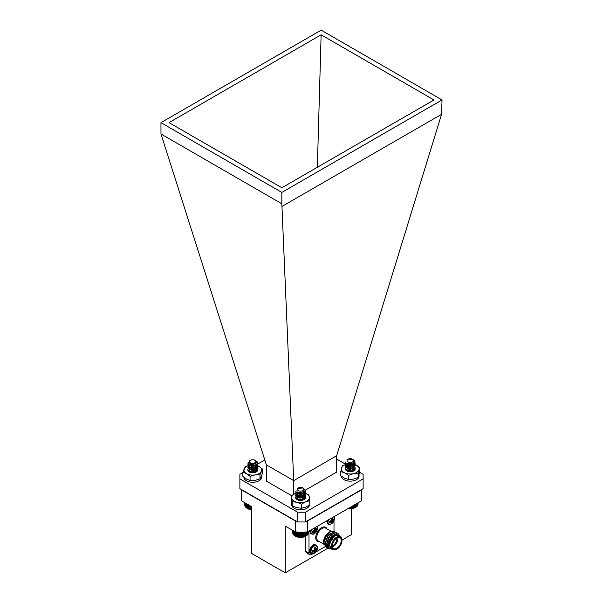 <?xml version="1.0" encoding="UTF-8"?>
<svg xmlns="http://www.w3.org/2000/svg" width="603" height="603" viewBox="0 0 603 603"><rect width="100%" height="100%" fill="white"/><g stroke="black" fill="none" stroke-linecap="round" stroke-linejoin="round"><path stroke-width="0.9" d="M250.283 472.458L252.732 472.089L254.67 472.609M249.416 472.081L248.383 470.408M249.446 472.096L249.288 471.599M251.443 470.091L255.167 470.868L256.041 471.863M251.443 471.9L253.087 471.9M254.828 468.953L252.732 468.554L249.446 469.081M255.958 472.134L257.617 470.016A4.877 2.819 -0 0 1 256.185 472.013A4.877 2.819 -0 0 1 249.288 472.013A4.877 2.819 -0 0 1 247.908 469.609M255.838 465.094L250.449 465.086A8.841 5.103 -0 0 0 244.2 468.697A8.841 5.103 -0 0 0 246.484 473.626A8.841 5.103 -0 0 0 255.024 474.945A8.841 5.103 -0 0 0 261.272 471.342A8.841 5.103 -0 0 0 258.989 466.413A8.841 5.103 -0 0 0 257.428 465.697M250.449 465.086L245.519 466.496L242.873 472.187L246.484 473.626L250.094 476.355L255.024 474.945L259.953 474.832L259.953 478.955L262.591 473.265L262.591 469.142L258.989 466.413L256.169 465.184M259.953 474.832L262.591 469.142M242.873 472.187L242.873 476.31L246.484 479.038L250.094 480.478L255.024 480.365L259.953 478.955M250.094 476.355L250.094 480.478M243.898 477.199A8.841 5.103 -0 0 0 252.182 482.257A8.841 5.103 -0 0 0 261.498 477.84L261.498 476.249M261.551 476.129L261.498 476.785M303.505 488.347L305.186 489.862L305.427 490.834L304.191 492.922L299.555 494.106L295.915 492.53L296.103 490.699M305.224 491.739L305.427 492.636L304.191 494.724L299.555 495.907L295.915 494.332L295.99 492.643M305.224 493.54L305.427 494.445L304.191 496.533L299.555 497.709L295.915 496.133L295.674 495.342L297.173 493.54M297.332 493.473L301.545 493.096L303.068 493.54L305.186 495.274L305.427 496.246L304.191 498.334L299.555 499.518L295.915 497.942L295.674 497.151L297.173 495.349M297.332 495.274L300.754 494.799M300.754 500.211L298.794 500.249M305.427 490.948L304.191 493.148L299.555 494.332L295.915 492.757L295.674 491.844M304.146 490.752L305.427 492.862L304.191 494.95L299.555 496.133L295.915 494.558L296.081 492.757M302.819 491.86L305.186 493.699L305.427 494.671L304.191 496.751L299.555 497.935L295.915 496.359L296.081 494.558M298.47 493.344L301.809 493.375M302.781 493.653L305.186 495.5L305.427 496.473L304.191 498.56L299.555 499.744L295.915 498.168L296.081 496.367M299.94 500.415L300.648 500.43M298.402 490.631A3.219 1.862 0 0 0 302.894 490.518A3.219 1.862 0 0 0 302.827 487.925A3.219 1.862 0 0 0 302.698 487.85A3.219 1.862 0 0 0 298.274 487.925A3.219 1.862 0 0 0 298.402 490.631M302.985 488.015L297.641 488.355A3.445 1.99 180 0 1 298.116 488.015A3.445 1.99 180 0 1 298.199 487.97M303.06 491.731L299.849 492.613L297.897 492.131M303.791 491.196L303.995 491.958L303.121 493.495L299.849 494.422L297.279 493.397L297.581 492.01M302.668 491.935L303.995 493.767L303.121 495.304L299.849 496.224L297.106 494.671L297.98 493.555L301.251 493.231L303.822 494.859L303.121 497.106L299.849 498.025L297.279 497.008L297.106 496.473L297.98 495.357L301.251 495.04L303.822 496.661L303.995 497.377L303.121 498.907L299.849 499.834L297.55 499.111M297.641 497.377L301.251 496.842L303.716 498.282M303.859 498.553L303.98 499.156M302.616 499.126L303.497 499.804M299.442 500.362L301.063 500.415M303.867 491.121L303.121 493.269L299.849 494.196L297.279 493.171L297.415 491.935M302.872 491.837L303.995 493.54L303.121 495.078L299.849 495.998L297.279 494.973L297.106 494.437L297.98 493.329L301.251 493.005L303.822 494.633L303.121 496.88L299.849 497.807L297.279 496.782L297.98 495.131L301.251 494.814L303.822 496.435L303.995 497.151L303.121 498.681L299.849 499.608L298.47 499.374M297.106 498.048L297.98 496.94L301.251 496.616L303.784 498.168M303.927 498.508L303.995 498.952M302.849 499.043L303.603 499.706M305.811 536.127A7.191 4.153 180 0 1 305.638 536.233A7.191 4.153 180 0 1 295.462 536.233A7.191 4.153 180 0 1 295.274 536.12M294.362 531.341L294.362 535.562L296.782 536.776L299.789 537.333L303.671 536.964L306.784 535.532L306.784 531.967M305.653 532.012L305.653 536.218L306.226 535.894L306.226 531.989M295.462 536.233L294.92 535.924L294.92 531.665M293.865 531.055L293.865 535.17L294.43 535.562M293.442 530.813L293.442 534.755L293.993 535.178M293.103 530.61L293.103 534.318L293.631 534.771M292.839 530.459L292.839 533.859L293.337 534.341M292.666 530.361L292.666 533.384L293.133 533.904M292.96 532.992L292.568 530.308L292.568 532.909L293.005 533.444M308.103 533.414L308.532 531.401M307.982 533.866L308.45 531.454M307.779 534.311L308.276 533.821L308.276 531.552M307.5 534.733L308.02 534.281L308.02 531.695M307.138 535.147L307.688 534.718L307.688 531.891M306.708 535.532L307.274 535.14L307.274 531.936M305.608 536.218L305.608 532.019M305.035 536.504L305.035 532.034M304.93 536.504L304.93 532.042M304.372 536.76L304.372 532.057M304.206 536.745L304.206 532.065M303.671 536.964L303.671 532.072M303.445 536.941L303.445 532.08M302.925 537.13L302.925 532.087M302.653 537.092L302.653 532.095M302.163 537.25L302.163 532.095M301.832 537.198L301.832 532.095M301.379 537.326L301.379 532.095M301.003 537.25L301.003 532.095M300.58 537.356L300.58 532.095M300.166 537.25L300.166 532.087M299.789 537.333L299.789 532.087M299.337 537.205L299.337 532.072M299.005 537.265L299.005 532.065M298.515 537.107L298.515 532.057M298.236 537.145L298.236 532.05M297.716 536.956L297.716 532.027M297.49 536.979L297.49 532.019M296.955 536.768L296.955 531.997M296.782 536.776L296.782 531.989M296.224 536.527L296.224 531.967M296.111 536.527L296.111 531.959M295.545 536.24L295.545 531.929M295.493 536.24L295.493 531.921M353.667 459.878A4.877 2.819 180 0 1 353.705 459.901A4.877 2.819 180 0 1 354.172 460.217L355.137 462.079L353.17 464.604L348.323 465.237L345.406 463.277L345.836 461.921M354.926 462.983L355.137 463.88L353.17 466.413L348.323 467.039L345.406 465.079L345.7 463.888M354.926 464.785L355.137 465.682L353.17 468.214L348.323 468.848L345.406 466.888L346.891 464.785M347.042 464.717L352.77 464.785M352.778 464.785L355.137 467.491L353.17 470.023L348.323 470.649L345.406 468.689L346.891 466.594M347.042 466.526L352.77 466.586M352.778 466.586L353.682 467.061M354.926 468.395L355.084 468.863M349.838 471.425L348.421 471.516M355.129 462.192L353.17 464.83L348.323 465.463L345.383 463.096M353.825 461.973L355.137 464.099L353.17 466.639L348.323 467.265L345.406 465.305L345.79 464.001M352.514 463.104L355.099 465.554L353.17 468.441L348.323 469.066L345.406 467.114L345.79 465.802M348.21 464.581L351.519 464.627M352.484 464.898L355.099 467.355L353.17 470.242L348.323 470.875L345.406 468.915L345.376 468.395M349.295 471.667L350.712 471.712M347.675 461.657A3.219 1.862 0 0 0 352.182 462.034A3.219 1.862 0 0 0 352.838 459.433A3.219 1.862 0 0 0 352.536 459.23A3.219 1.862 0 0 0 347.976 459.23A3.219 1.862 0 0 0 347.675 461.657M354.172 460.217L353.147 459.607M352.536 459.23L353.185 459.637L346.951 459.818L347.81 459.328M352.853 462.916L348.888 463.797L347.562 463.353M353.486 462.418L353.697 463.202L352.31 465.071L348.888 465.599L346.838 464.31L347.298 463.247M348.202 470.626L352.31 470.257L353.697 468.395L351.617 466.232L348.195 466.164L346.838 467.694L348.888 468.983L352.31 468.456L353.675 466.33L351.617 464.431L348.195 464.363L346.808 465.689L348.888 467.182L352.31 466.647L353.697 464.785L352.31 466.873L348.888 467.408L346.838 466.111L348.195 464.589L351.617 464.657L353.697 466.812L352.31 468.682L348.888 469.209L346.838 467.913L348.195 466.39L351.617 466.458L353.697 468.614L352.31 470.483L348.888 471.018L347.253 470.355M347.343 468.621L351.617 468.267L353.418 469.526M353.569 469.805L353.697 470.544M352.318 470.37L353.245 471.094L353.893 469.586M348.986 471.621L350.938 471.697M353.562 462.343L353.697 462.976L352.31 464.845L348.888 465.373L346.838 464.084L347.132 463.172M346.808 469.3L348.195 467.973L351.617 468.041L353.486 469.413M353.637 469.76L353.629 470.649M352.559 470.287L353.343 470.996M355.499 507.44A7.191 4.153 180 0 1 355.34 507.538A7.191 4.153 180 0 1 348.097 508.563M348.278 508.419L352.687 508.427L355.974 507.168L356.524 506.806L356.524 503.693M357.813 504.681L358.242 502.706M357.7 505.133L358.159 502.751M357.504 505.578L358.001 505.088L358.001 502.842M357.225 506.007L357.752 505.548L357.752 502.985M356.878 506.422L357.421 505.992L357.421 503.181M356.448 506.806L357.006 506.414L357.006 503.415M355.401 504.342L355.401 507.492L355.974 507.168L355.974 504.01M354.79 507.786L354.79 504.696M354.685 507.786L354.685 504.756M355.355 504.364L355.355 507.5M354.127 508.043L354.127 505.08M353.969 508.035L353.969 505.171M353.426 508.254L353.426 505.487M353.207 508.231L353.207 505.608M352.687 508.427L352.687 505.909M352.416 508.389L352.416 506.068M351.918 508.548L351.918 506.354M351.602 508.495L351.602 506.535M351.134 508.63L351.134 506.806M350.765 508.555L350.765 507.017M350.343 508.653L350.343 507.259M349.928 508.555L349.928 507.5M349.552 508.638L349.552 507.718M349.099 508.51L349.099 507.982M348.768 508.57L348.768 508.171M257.587 463.345L255.664 460.692L256.569 461.242A4.877 2.819 180 0 1 257.624 462.991A4.877 2.819 180 0 1 257.587 463.345L256.637 464.845L252.144 466.24L248.248 464.838L247.863 463.858L248.444 462.674M257.413 463.858L257.624 464.762L256.637 466.647L252.144 468.041L248.248 466.647L247.863 465.659L249.371 463.858M257.413 465.667L257.624 466.564L256.637 468.456L252.144 469.85L248.248 468.448L247.863 467.468L248.851 465.953L253.35 465.162L255.257 465.659L257.24 467.159L257.624 468.373L256.637 470.257L252.144 471.652L248.248 470.257L247.863 469.27L248.851 467.762L253.35 466.963L256.984 468.629M257.624 463.081L256.637 465.071L252.144 466.466L248.248 465.064L247.863 464.084L248.489 462.855M257.624 464.875L256.637 466.873L252.144 468.267L248.248 466.873L247.863 465.885L249.589 463.986M257.624 466.677L256.637 468.674L252.144 470.076L248.248 468.674L247.863 467.694L249.627 465.78M250.66 465.471L253.991 465.493M254.979 465.772L257.24 467.385L257.624 468.599L256.637 470.483L252.144 471.878L248.248 470.483L247.863 469.496L248.278 468.486M250.66 467.272L253.961 467.295M249.544 461.408A3.219 1.862 0 0 0 252.348 463.488A3.219 1.862 0 0 0 255.943 461.868A3.219 1.862 0 0 0 255.024 460.323A3.219 1.862 0 0 0 250.464 460.323A3.219 1.862 0 0 0 249.544 461.408M255.024 460.323L256.373 462.252L250.592 464.37L249.559 460.843L250.464 460.323M255.747 463.405L252.318 464.74L249.906 464.137M256.192 464.084L255.491 465.471L252.318 466.549L249.574 465.644L249.815 464.099M250.66 471.493L252.318 471.734L255.491 470.657L256.192 469.27L255.921 468.388L253.17 466.888L249.996 467.355L249.303 468.365L249.574 469.028L252.318 469.925L255.491 468.855L256.192 467.468L255.921 466.579L253.17 465.079L249.996 465.554L249.303 466.564L249.574 467.227L252.318 468.124L255.491 467.054L256.192 465.659L255.491 467.272L252.318 468.35L249.574 467.453L249.303 466.79L249.996 465.78L253.17 465.305L255.921 466.805L256.192 467.694L255.491 469.081L252.318 470.152L249.574 469.255L249.303 468.591L249.996 467.581L253.17 467.106L255.921 468.614L256.192 469.496L255.491 470.883L252.318 471.961L249.748 471.237M249.838 469.503L253.17 468.915L255.913 470.4M256.056 470.672L256.124 471.75M249.348 471.915L249.868 471.282M256.192 463.858L255.491 465.245L252.318 466.323L249.574 465.418L249.65 464.024M249.303 470.174L249.996 469.164L253.17 468.689L255.974 470.287M256.124 470.634L255.808 472.126M250.494 472.518L254.451 472.654M251.745 509.806A7.191 4.153 180 0 1 247.66 508.63A7.191 4.153 180 0 1 247.509 508.548M246.439 503.671L246.439 507.877L248.82 509.12L251.805 509.723M246.989 503.987L246.989 508.246L247.554 508.57L247.554 504.319M245.956 503.399L245.956 507.485L246.521 507.877M245.557 503.166L245.557 507.063L246.099 507.485M245.233 502.977L245.233 506.618L245.753 507.078M244.984 502.834L244.984 506.151L245.481 506.641M244.826 502.744L244.826 505.676L245.293 506.196M244.758 502.706L245.18 505.744M251.345 509.588L251.345 506.505M251.021 509.641L251.021 506.316M250.524 509.475L250.524 506.03M250.26 509.512L250.26 505.879M249.74 509.316L249.74 505.578M249.521 509.339L249.521 505.457M248.979 509.113L248.979 505.141M248.82 509.12L248.82 505.05M248.263 508.864L248.263 504.726M248.165 508.864L248.165 504.666M247.599 508.57L247.599 504.342M349.016 469.232L350.531 469.224M347.848 471.35L350.531 471.033M346.823 470.513L347.2 467.86L352.966 468.237M348.444 469.119L351.142 469.111M347.592 471.26L349.393 470.77M350.147 470.77L351.142 470.92M347.984 471.757L351.768 471.584M351.504 471.245L348.187 471.222M350.147 469.27L349.393 469.27M350.147 467.461L346.906 468.026M345.406 468.667A4.877 2.819 0 0 0 346.815 470.898A4.877 2.819 0 0 0 353.712 470.898A4.877 2.819 0 0 0 354.036 470.694A4.877 2.819 0 0 0 355.144 468.908L355.122 468.629A4.877 2.819 0 0 0 355.001 468.222M353.464 471.033L355.122 468.629A4.877 2.819 0 0 1 355.144 468.908M345.383 464.649A8.841 5.103 0 0 0 341.547 468.079A8.841 5.103 0 0 0 344.66 472.85A8.841 5.103 0 0 0 353.381 473.679A8.841 5.103 0 0 0 358.989 469.737A8.841 5.103 0 0 0 355.868 464.958A8.841 5.103 0 0 0 354.775 464.514M350.599 463.805A8.841 5.103 0 0 0 347.147 464.129L351.052 463.722M345.391 464.604L342.376 465.81L340.71 471.629L344.66 472.85L348.609 475.368L353.381 473.679L358.159 473.287L358.159 477.41L359.818 471.599L359.818 467.468L355.009 464.581M358.159 473.287L359.818 467.468M340.71 471.629L340.71 475.752L344.66 478.262L348.609 479.491L353.381 479.091L358.159 477.41M348.609 475.368L348.609 479.491M351.617 471.614A4.877 2.819 0 0 0 351.172 471.546M299.427 497.995L300.693 498.003M298.214 500.098L301.462 499.94M295.681 497.324A4.877 2.819 0 0 0 297.083 499.608A4.877 2.819 0 0 0 303.987 499.608A4.877 2.819 0 0 0 304.967 498.794L304.274 499.42M297.249 499.699L296.917 497.015M299.178 496.156L303.927 497.822M304.108 498.395L303.399 499.895M298.786 497.882L301.364 497.89M297.935 500L299.337 499.585L302.631 500.158M298.168 500.505L302.005 500.302M302.028 500.091L298.47 500M302.487 496.608L298.839 496.329L297.287 496.759M305.412 497.663L305.11 496.638L303.648 499.781M304.967 498.794A4.877 2.819 0 0 0 305.412 497.618A4.877 2.819 0 0 0 305.11 496.638M295.681 493.352A8.841 5.103 0 0 0 295.425 493.45A8.841 5.103 0 0 0 291.731 498.086A8.841 5.103 0 0 0 296.842 502.254A8.841 5.103 0 0 0 305.646 501.779A8.841 5.103 0 0 0 309.339 497.143A8.841 5.103 0 0 0 304.229 492.983L308.864 494.852L309.806 500.724L309.806 504.847L305.646 507.191L301.477 508.254L296.842 507.666L292.206 505.789L291.264 499.925L291.264 495.802L292.206 501.666L292.206 505.789M301.123 492.523A8.841 5.103 0 0 0 297.106 492.915M295.425 493.45L291.264 495.802M299.284 492.432L297.106 492.636M292.206 501.666L296.842 502.254L301.477 504.131L301.477 508.254M301.477 504.131L305.646 501.779L309.806 500.724M341.434 476.295A8.841 5.103 -0 0 0 349.891 481.149A8.841 5.103 -0 0 0 359.026 476.732L359.026 475.006M350.433 469.217A8.841 5.103 -0 0 0 349.197 469.255M359.079 474.817L359.026 475.669M291.694 503.264L291.694 504.764A8.841 5.103 -0 0 0 299.947 509.852A8.841 5.103 -0 0 0 309.294 505.442L309.294 505.201M241.321 489.485L241.321 497.354A60.179 34.748 0 0 0 241.637 500.897L251.745 506.739L251.745 553.509L285.249 572.85L328.009 548.165M336.881 549.099A7.424 4.289 -60 0 1 336.753 549.175A7.424 4.289 -60 0 1 333.044 549.544A7.424 4.289 -60 0 1 331.507 546.145A7.424 4.289 -60 0 1 334.748 538.675A7.424 4.289 -60 0 1 340.469 536.685A7.424 4.289 -60 0 1 342.007 540.084L351.255 534.74L351.255 508.713M285.249 572.85L285.249 526.08L295.357 531.914L295.357 520.947L241.637 489.93A60.179 34.748 180 0 1 241.584 489.644M295.357 520.947A60.179 34.748 0 0 0 295.854 520.977M307.146 520.977A60.179 34.748 0 0 0 307.643 520.947L361.363 489.93A60.179 34.748 180 0 0 361.416 489.644M295.357 531.914A60.179 34.748 0 0 0 307.643 531.914L361.363 500.897A60.179 34.748 0 0 0 361.679 497.354L361.679 489.485M241.637 489.93L241.637 500.897M361.363 500.897L361.363 489.93M307.643 520.947L307.643 531.914M309.731 554.692L306.482 552.815A3.535 2.043 -60 0 1 305.751 551.195L309 553.072A3.535 2.043 120 0 0 309.731 554.692A3.535 2.043 120 0 0 311.502 554.519L312.512 553.938M305.751 536.165L305.751 551.195M333.497 541.667A1.417 0.814 120 0 0 333.874 541.019M330.7 521.814A2.721 1.575 120 0 0 330.896 521.648L332.532 522.884A3.294 1.899 -60 0 1 331.243 523.63L331.514 522.417L329.841 521.18M330.896 520.894L330.896 521.648M331.514 522.417L329.645 522.711A3.294 1.899 -60 0 1 329.645 521.218L331.514 520.457L331.243 518.459A3.294 1.899 -60 0 1 332.532 517.713L333.21 519.469L334.122 518.633A3.294 1.899 -60 0 1 334.122 520.125L332.238 519.319L331.582 519.703M331.055 522.417L329.615 521.407M332.977 519.077L331.386 518.331M333.21 519.469L331.303 518.648M334.122 520.125L333.542 520.977L331.597 519.696M333.542 520.977L333.21 521.437L331.514 520.457M333.21 521.437L332.977 521.957L330.896 520.909M332.977 521.957L332.532 522.884M333.934 516.741A4.545 2.623 -60 0 1 334.416 518.482C334.303 520.871 333.248 522.695 331.258 523.962A4.545 2.623 -60 0 1 331.258 523.962A4.545 2.623 -60 0 1 331.205 523.984A4.545 2.623 -60 0 1 328.394 523.698A4.545 2.623 -60 0 1 328.484 519.884M334.416 518.482L334.002 516.696M326.638 520.947L327.595 523.751L328.356 524.188A4.809 2.774 -60 0 1 327.595 520.397M313.696 531.627A2.721 1.575 120 0 0 313.892 531.469L315.527 532.698A3.294 1.899 -60 0 1 314.238 533.444L314.51 532.238L312.844 530.994M314.51 532.238L312.648 532.524A3.294 1.899 -60 0 1 312.648 531.032L314.51 530.271L314.238 528.273A3.294 1.899 -60 0 1 315.527 527.527L316.213 529.291L317.125 528.447A3.294 1.899 -60 0 1 317.125 529.939L315.98 531.771L313.892 530.723L313.892 531.469M316.545 530.791L314.585 529.517L315.233 529.14A2.721 1.575 120 0 0 315.279 528.884M314.05 532.23L312.61 531.22M315.98 528.891L314.382 528.153M316.213 529.291L314.306 528.462M317.125 529.939L315.233 529.14M316.213 531.251L314.51 530.271M315.98 531.771L315.527 532.698M314.261 533.776A4.545 2.623 -60 0 1 314.253 533.776A4.545 2.623 -60 0 1 314.208 533.806A4.545 2.623 -60 0 1 311.397 533.512A4.545 2.623 -60 0 1 311.48 529.698M316.929 526.555A4.545 2.623 -60 0 1 317.419 528.303L317.419 528.303C317.299 530.685 316.251 532.509 314.253 533.776L314.253 533.776M309.641 530.761L310.598 533.565L311.352 534.002A4.809 2.774 -60 0 1 310.598 530.21M313.696 551.263A2.721 1.575 120 0 0 313.892 551.097L315.527 552.333A3.294 1.899 -60 0 1 314.238 553.079L314.51 551.866L312.844 550.629M314.51 551.866L312.648 552.152A3.294 1.899 -60 0 1 312.648 550.667L314.51 549.906L314.238 547.908A3.294 1.899 -60 0 1 315.527 547.162L316.213 548.918L317.125 548.082A3.294 1.899 -60 0 1 317.125 549.567L315.98 551.406L313.892 550.351L313.892 551.097M316.545 550.426L314.585 549.152L315.233 548.768A2.721 1.575 120 0 0 315.279 548.519M314.05 551.858L312.61 550.856M315.98 548.526L314.382 547.78M316.213 548.918L314.306 548.097M317.125 549.567L315.233 548.768M316.213 550.886L314.51 549.906M315.98 551.406L315.527 552.333M314.208 553.433A4.545 2.623 -60 0 1 310.99 551.564A4.545 2.623 -60 0 1 314.238 546.001A4.545 2.623 -60 0 1 317.419 547.931L317.419 547.931C317.299 550.32 316.251 552.144 314.253 553.403A4.545 2.623 -60 0 1 314.208 553.433L311.352 553.629A4.809 2.774 -60 0 1 311.352 548.082A4.809 2.774 -60 0 1 316.16 545.3L315.407 544.863C312.452 542.821 307.349 551.662 310.598 553.2L311.352 553.629M328.597 541.705L330.708 537.363L335.826 534.137L337.092 534.59M327.21 540.906L330.429 535.291M327.233 546.348L325.484 542.783L327.934 535.758L329.042 534.484M324.429 539.301L327.655 533.685M325.808 547.004L323.721 542.806L326.208 535.17L330.045 531.733M332.909 549.461L328.869 548.451L327.881 545.21L330.776 537.024L336.798 533.278L338.125 533.7M328.59 548.602L326.494 544.411L329.389 536.218L335.411 532.479L336.73 532.894M327.203 547.803L325.107 543.605L328.002 535.419L334.017 531.673L335.343 532.095M328.869 548.451A8.841 5.103 -60 0 1 328.213 543.295C328.077 547.403 329.66 549.363 332.962 549.182L331.19 548.632L329.653 545.187L329.947 542.534L335.132 535.291L340.182 536.519M328.213 543.295L330.949 537.122L336.971 533.376L338.208 533.745L339.549 535.449M329.374 548.956L328.673 548.655L326.668 544.509L329.562 536.323L335.585 532.577L337.454 533.451M328.032 548.172L327.286 547.856L325.281 543.71L328.175 535.517L334.19 531.778L336.067 532.653M326.645 547.366L325.899 547.057L323.894 542.904L326.788 534.718L330.881 531.318A8.841 5.103 120 0 0 329.751 531.854A8.841 5.103 120 0 0 326.208 535.17M323.502 541.878A7.779 4.492 -60 0 1 323.502 541.811A7.779 4.492 -60 0 1 325.243 536.173L323.502 541.946L324.18 544.743M334.461 531.808L330.881 531.318M325.243 536.173L327.64 533.459M331.19 548.632L329.479 545.089L331.921 538.064L335.336 535.178M328.092 544.034L330.534 537.265L335.652 534.039L337.047 534.597M328.175 546.876L326.705 543.484L329.148 536.459L332.132 533.776M326.901 546.152L325.311 542.685L327.761 535.66L330.746 532.969M323.924 541.841L326.366 534.853L327.241 533.828M328.04 533.12L328.854 532.547M342.007 540.371A7.07 4.085 120 0 0 337.002 537.484A7.07 4.085 120 0 0 332.004 546.145A7.07 4.085 120 0 0 337.002 549.032A7.07 4.085 120 0 0 342.007 540.371L342.007 540.084A7.424 4.289 -60 0 1 342.007 540.228M332.306 545.971A6.648 3.837 -60 0 1 337.002 537.831A6.648 3.837 -60 0 1 341.705 540.544A6.648 3.837 -60 0 1 337.002 548.685A6.648 3.837 -60 0 1 332.306 545.971M332.306 545.821A6.294 3.633 120 0 0 333.61 548.564A6.294 3.633 120 0 0 339.904 544.931A6.294 3.633 120 0 0 339.904 537.665A6.294 3.633 120 0 0 336.873 537.906A5.585 3.226 120 0 1 332.306 545.843M329.05 543.808A6.294 3.633 -60 0 1 333.504 536.097A6.294 3.633 -60 0 1 334.379 535.69M337.823 537.507A6.294 3.633 -60 0 1 332.434 546.846M309 531.13L309 553.072M315.949 551.949L325.258 546.574M334.002 531.454L334.002 520.675M339.873 536.338A7.779 4.492 120 0 0 334.786 535.886A7.779 4.492 120 0 0 329.947 542.534M340.469 536.685L338.713 535.675A7.424 4.289 120 0 0 332.992 537.665A7.424 4.289 120 0 0 329.751 545.135A7.424 4.289 120 0 0 331.288 548.534L333.044 549.544M291.52 495.621L266.36 481.096L266.36 464.83L293.721 480.629L336.662 455.71L336.64 472.119L305.329 490.194M293.699 480.516L281.835 203.769L160.963 133.979L266.36 464.83M242.873 472.601L239.881 474.335L239.881 478.88L297.565 512.188L305.435 512.188L363.119 478.88L363.119 474.335L359.667 472.337M345.964 464.431L336.64 459.049M239.881 478.88L239.881 488.656L297.565 521.957L297.565 512.188M305.435 512.188L305.435 521.957L363.119 488.656L363.119 478.88M293.721 494.264L293.721 480.629M301.764 492.252L301.379 492.478M442.037 99.932L321.165 30.15L160.963 122.643L281.835 192.425L442.037 99.932L441.562 114.314L336.662 455.71M160.963 122.643L160.963 133.979M441.562 114.314L282.31 206.249M281.835 192.425L281.835 203.769M433.972 99.955L281.872 187.767L169.028 122.62L321.128 34.808L433.972 99.955M321.128 34.808L317.344 167.287M305.435 521.957L297.565 521.957M257.526 464.144L264.807 459.938M319.447 541.698A8.133 4.696 -60 0 1 317.434 531.959A8.133 4.696 -60 0 1 326.871 528.831M331.07 531.258L325.718 528.168A7.424 4.289 120 0 0 318.286 532.457A7.424 4.289 120 0 0 318.286 541.027L323.947 544.29M305.638 536.233L306.173 535.924M355.34 507.538L355.838 507.251M247.66 508.63L247.2 508.367M328.356 524.188L331.205 523.992M317.419 528.303L316.997 526.517M311.352 534.002L314.201 533.806M317.419 547.931L316.16 545.3M333.007 536.384L333.504 536.097"/></g></svg>
